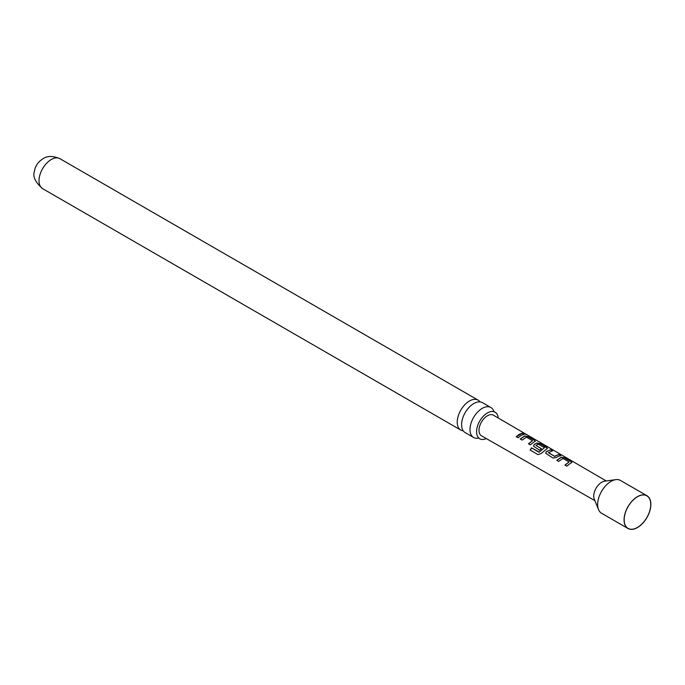 <?xml version="1.0" encoding="UTF-8"?>
<svg xmlns="http://www.w3.org/2000/svg" width="685" height="685" viewBox="0 0 685 685"><rect width="100%" height="100%" fill="white"/><g stroke="black" fill="none" stroke-linecap="round" stroke-linejoin="round"><path stroke-width="1.03" d="M526.02 434.196L524.153 433.691C523.357 432.886 523.974 433.057 526.02 434.196L526.577 434.573M490.871 407.507L482.471 402.66A17.296 9.984 120 0 0 473.823 403.516A17.296 9.984 120 0 0 461.596 424.691A17.296 9.984 120 0 0 465.183 432.612L473.575 437.458A17.296 9.984 -60 0 1 469.987 429.538A17.296 9.984 -60 0 1 482.223 408.363A17.296 9.984 -60 0 1 490.871 407.507A17.296 9.984 -60 0 1 493.842 411.377M498.209 417.987A15.335 8.854 120 0 0 494.647 411.968A15.335 8.854 120 0 0 482.985 416.608A15.335 8.854 120 0 0 476.572 431.747A15.335 8.854 120 0 0 479.329 438.494A15.335 8.854 120 0 0 486.324 438.571M538.196 444.12L536.047 445.533L541.373 448.632L539.566 450.225L533.495 446.175L534.12 444.591L536.775 443.049L540.208 443.623L547.503 448.298L541.081 453.59L537.973 454.609L530.096 450.028L531.569 447.853L539.215 452.1L544.506 447.665L538.196 444.12M533.529 446.243L534.12 444.591M534.146 444.771L536.775 443.049M637.461 527.45A18.795 10.849 120 0 0 650.75 504.434A18.795 10.849 120 0 0 637.461 496.762L637.461 496.762A18.795 10.849 120 0 0 624.172 519.778A18.795 10.849 120 0 0 637.461 527.45M646.931 495.709L620.499 480.45A18.932 10.934 120 0 0 615.806 479.646L604.624 481.17A11.362 6.559 120 0 0 601.755 482.214A11.362 6.559 120 0 0 594.255 499.134L598.527 509.589A18.932 10.934 120 0 0 601.567 513.245L627.991 528.503A18.932 10.934 120 0 0 637.461 527.57A18.932 10.934 120 0 0 649.834 510.882A18.932 10.934 120 0 0 646.931 495.709A18.932 10.934 120 0 0 637.461 496.651A18.932 10.934 120 0 0 625.088 513.33A18.932 10.934 120 0 0 627.991 528.503M569.886 463.694L566.82 466.151L564.945 465.064L569.064 461.955L563.019 458.428L558.643 461.39L556.802 460.277L561.152 457.22L564.603 457.785L571.17 461.604L571.906 462.461L569.886 463.694M557.718 456.621L556.383 457.52L552.941 458.008L545.688 453.256L546.313 451.663L550.637 449.694L552.521 450.781L548.445 452.734L554.499 456.261L558.832 454.455L560.707 455.542L557.718 456.621M536.047 445.37L541.398 448.821M533.341 442.45L530.318 444.856L528.443 443.76L532.536 440.695L526.474 437.176L522.133 440.095L520.257 438.999L524.599 435.968L528.024 436.533L534.583 440.352L535.327 441.217L533.341 442.45M521.157 435.369L518.134 437.766L516.259 436.67L519.281 434.281L522.278 433.194L524.153 434.281L521.157 435.369M606.234 480.956L493.388 415.178A11.91 6.876 120 0 0 487.42 415.761A11.91 6.876 120 0 0 479.637 426.267A11.91 6.876 120 0 0 481.478 435.806L594.863 500.641M524.153 433.691L523.674 433.194M548.437 452.571L554.499 456.261M565.014 465.218L569.064 461.955M530.216 450.105L531.654 447.981L539.078 452.288L544.506 447.665M615.806 479.646A18.932 10.934 120 0 0 611.029 481.384A18.932 10.934 120 0 0 598.527 509.589M463.274 430.865A17.296 9.984 -60 0 1 460.808 430.086A17.296 9.984 -60 0 1 457.229 422.174A17.296 9.984 -60 0 1 469.456 400.99A17.296 9.984 -60 0 1 478.104 400.134A17.296 9.984 -60 0 1 480.005 401.881M478.421 438.1A17.296 9.984 -60 0 1 473.575 437.458M528.512 443.914L532.536 440.695M516.327 436.825L522.278 433.194M522.21 433.425L524.085 434.513M524.068 433.922C523.254 433.117 523.862 433.28 525.892 434.418M520.326 439.153L524.564 436.182L528.024 436.533M527.955 436.765L534.583 440.352M534.523 440.583L535.268 441.337M536.74 443.272L540.14 443.854L546.767 447.433M546.698 447.665L547.443 448.418M545.722 453.333L546.313 451.663M554.525 456.45L558.832 454.455M558.763 454.677L560.647 455.773M546.347 451.852L550.637 449.694M550.577 449.917L552.452 451.013M556.871 460.431L561.126 457.434L564.603 457.785M564.534 458.017L571.17 461.604M571.102 461.827L571.847 462.58M42.598 188.64A17.296 9.984 -60 0 1 39.944 174.778A17.296 9.984 -60 0 1 51.247 159.536A17.296 9.984 -60 0 1 59.895 158.68C52.891 155.743 47.274 155.76 43.044 158.723C38.009 161.9 35.123 166.181 34.387 171.558C32.572 176.516 35.312 182.21 42.598 188.64L460.808 430.086M494.647 411.968L493.971 411.779M479.329 438.494L478.832 438.006M478.104 400.134L59.895 158.68"/></g></svg>
